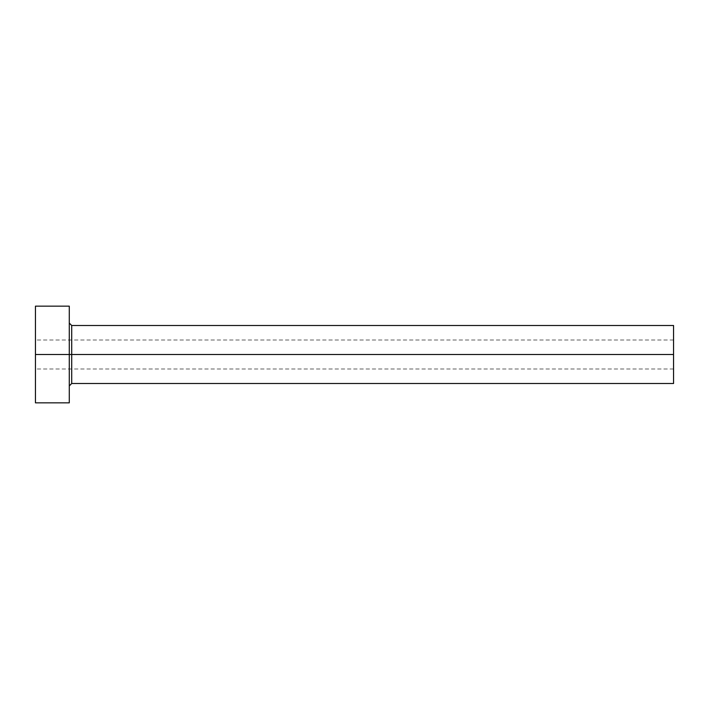 <?xml version="1.0" encoding="UTF-8"?>
<svg xmlns="http://www.w3.org/2000/svg" width="709" height="709" viewBox="0 0 709 709"><rect width="100%" height="100%" fill="white"/><g stroke="black" fill="none" stroke-linecap="round" stroke-linejoin="round"><path stroke-width="0.53" stroke-dasharray="3.54 2.66" d="M673.55 354.5L673.55 340.001L673.55 354.5L35.45 354.5L673.55 354.5L673.55 383.507L673.55 354.5L71.706 354.5L71.706 325.493L71.706 354.5L673.55 354.5L673.55 325.493L673.55 368.999L673.55 354.5L35.45 354.5L35.45 340.001L35.45 354.5L69.287 354.5L69.287 323.082L69.287 402.845L69.287 354.5L35.45 354.5L35.45 306.155L35.45 368.999L35.45 354.5L673.55 354.5L673.55 368.999L673.55 354.5M71.706 383.507L71.706 354.5L71.706 383.507M35.45 402.845L35.45 354.5L35.45 402.845M69.287 306.155L69.287 354.5L69.287 306.155M69.287 354.5L69.287 323.082L69.287 354.5M673.55 340.001L35.45 340.001M673.55 368.999L35.45 368.999"/><path stroke-width="1.06" d="M35.45 402.845L35.45 306.155L35.45 354.5L673.55 354.5L673.55 383.507L673.55 354.5L71.706 354.5L71.706 325.493L71.706 354.5L35.45 354.5L35.45 402.845L69.287 402.845L69.287 306.155L69.287 402.845M69.287 385.918L71.706 383.507L71.706 354.5L71.706 383.507L673.55 383.507M673.55 354.5L673.55 325.493L673.55 354.5M673.55 325.493L71.706 325.493L69.287 323.082M35.45 306.155L69.287 306.155"/></g></svg>
